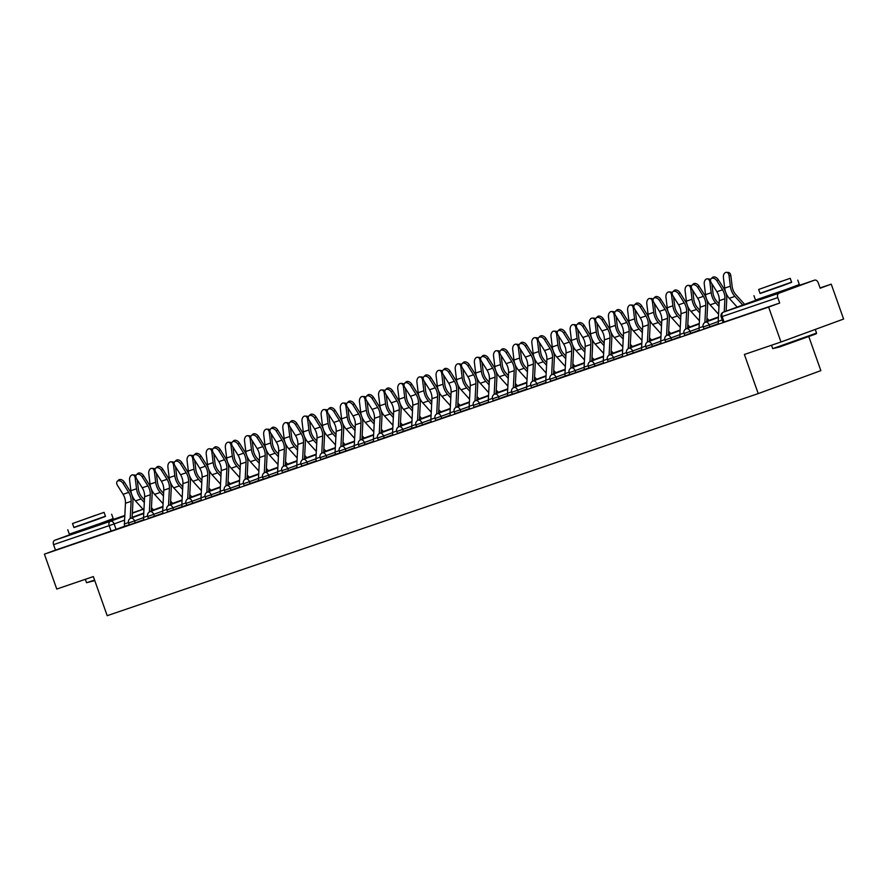 <?xml version="1.0" encoding="UTF-8"?>
<svg xmlns="http://www.w3.org/2000/svg" width="888" height="888" viewBox="0 0 888 888"><rect width="100%" height="100%" fill="white"/><g stroke="black" fill="none" stroke-linecap="round" stroke-linejoin="round"><path stroke-width="1.33" d="M703.918 328.871L709.878 326.784L709.201 324.864L703.24 326.939L703.918 328.871M684.759 335.409L690.731 333.322L690.043 331.391L684.082 333.477L684.759 335.409M665.611 341.936L671.572 339.86L670.884 337.928L664.923 340.004L665.611 341.936M646.453 348.473L652.414 346.398L651.736 344.466L645.765 346.542L646.453 348.473M627.294 355.011L633.266 352.925L632.578 350.993L626.617 353.08L627.294 355.011M608.147 361.538L614.108 359.462L613.419 357.531L607.459 359.618L608.147 361.538M588.988 368.076L594.949 366L594.272 364.069L588.3 366.145L588.988 368.076M569.83 374.614L575.79 372.527L575.113 370.607L569.153 372.683L569.83 374.614M550.671 381.141L556.643 379.065L555.955 377.134L549.994 379.22L550.671 381.141M531.524 387.679L537.484 385.603L536.807 383.671L530.835 385.747L531.524 387.679M512.365 394.216L518.326 392.13L517.649 390.209L511.688 392.285L512.365 394.216M493.206 400.754L499.178 398.668L498.49 396.736L492.529 398.823L493.206 400.754M474.059 407.281L480.02 405.206L479.331 403.274L473.371 405.35L474.059 407.281M454.9 413.819L460.861 411.743L460.184 409.812L454.212 411.888L454.9 413.819M435.742 420.357L441.713 418.27L441.025 416.35L435.065 418.426L435.742 420.357M416.594 426.884L422.555 424.808L421.867 422.877L415.906 424.964L416.594 426.884M397.436 433.422L403.396 431.346L402.719 429.415L396.747 431.49L397.436 433.422M378.277 439.96L384.238 437.873L383.561 435.953L377.6 438.028L378.277 439.96M359.118 446.498L365.09 444.411L364.402 442.479L358.441 444.566L359.118 446.498M339.971 453.024L345.932 450.949L345.254 449.017L339.283 451.093L339.971 453.024M320.812 459.562L326.773 457.487L326.096 455.555L320.135 457.631L320.812 459.562M301.654 466.1L307.625 464.013L306.937 462.082L300.976 464.169L301.654 466.1M282.506 472.627L288.467 470.551L287.779 468.62L281.818 470.707L282.506 472.627M263.348 479.165L269.308 477.089L268.631 475.158L262.659 477.233L263.348 479.165M244.189 485.703L250.161 483.616L249.473 481.696L243.512 483.771L244.189 485.703M225.041 492.23L231.002 490.154L230.314 488.222L224.353 490.309L225.041 492.23M205.883 498.767L211.844 496.692L211.166 494.76L205.195 496.836L205.883 498.767M186.724 505.305L192.685 503.23L192.008 501.298L186.047 503.374L186.724 505.305M167.577 511.843L173.537 509.756L172.849 507.825L166.889 509.912L167.577 511.843M148.418 518.37L154.379 516.294L153.702 514.363L147.73 516.45L148.418 518.37M129.26 524.908L135.22 522.832L134.543 520.901L128.582 522.976L129.26 524.908M79.62 531.39L103.474 522.943M765.778 297.314L789.632 288.866M780.974 342.002L744.388 354.479L758.23 393.595L107.204 615.684L93.351 576.578L56.754 589.055L44.4 554.156L768.62 307.093L780.974 342.002L843.6 319.047L831.246 284.149L820.068 287.956M808.824 336.641L820.856 370.64L758.23 393.595M831.246 284.149L820.157 288.212L818.225 282.773A3.719 2.664 71.2 0 0 814.529 280.164A3.719 2.664 71.2 0 0 814.485 280.186L779.042 293.173A3.719 2.664 71.2 0 0 777.777 297.602L721.145 316.894L723.076 322.333L724.075 322.011L722.155 316.572A3.719 2.664 71.2 0 1 723.409 312.143L779.042 293.173M768.62 307.093L779.697 303.03L777.777 297.602M124.72 526.196L116.073 529.359L114.141 523.931L53.558 544.655A3.719 2.664 -108.8 0 1 54.823 540.237L79.543 531.168M53.558 544.655L55.489 550.094L44.4 554.156M143.889 519.713L142.968 520.079M142.957 520.035L143.9 519.758A4.651 3.33 -108.8 0 1 143.545 517.404L144.611 496.725A11.533 8.27 71.2 0 0 142.235 487.79L136.597 478.81A4.285 2.831 -133.5 0 1 136.475 474.736L137.795 473.493A4.285 2.831 46.5 0 1 143.556 475.635L149.195 484.615A13.953 10.001 -108.8 0 1 152.081 495.415L151.26 511.233M168.531 505.45L169.419 488.256A11.533 8.27 71.2 0 0 167.044 479.32L161.405 470.34A4.285 2.831 -133.5 0 0 155.633 468.209A4.285 2.831 -133.5 0 0 155.755 472.272L161.394 481.252A11.533 8.27 71.2 0 1 163.769 490.187L162.704 510.866A4.651 3.33 -108.8 0 0 163.059 513.22L162.127 513.542M162.116 513.497L163.059 513.22M181.263 506.97L186.68 505.172L181.263 506.97M201.354 500.111L200.444 500.477M200.422 500.432L201.376 500.155A4.651 3.33 -108.8 0 1 201.01 497.802L202.076 477.122A11.533 8.27 71.2 0 0 199.7 468.187L194.061 459.207A4.285 2.831 -133.5 0 1 193.939 455.133L195.26 453.89A4.285 2.831 46.5 0 1 201.032 456.032L206.66 465.012A13.953 10.001 -108.8 0 1 209.546 475.813L208.724 491.63M220.513 493.573L219.591 493.939M219.58 493.895L220.524 493.617A4.651 3.33 -108.8 0 1 220.169 491.264L221.234 470.585A11.533 8.27 71.2 0 0 218.859 461.649L213.22 452.669A4.285 2.831 -133.5 0 1 213.098 448.595L214.408 447.352A4.285 2.831 46.5 0 1 220.18 449.495L225.818 458.474A13.953 10.001 -108.8 0 1 228.693 469.286L227.883 485.092M239.671 487.046L238.75 487.401M238.739 487.357L239.682 487.079A4.651 3.33 -108.8 0 1 239.327 484.726L240.393 464.047A11.533 8.27 71.2 0 0 238.006 455.111L232.379 446.131A4.285 2.831 -133.5 0 1 232.256 442.069L233.566 440.814A4.285 2.831 46.5 0 1 239.338 442.957L244.977 451.937A13.953 10.001 -108.8 0 1 247.852 462.748L247.042 478.554M258.819 480.508L263.303 479.032L258.841 480.552A4.651 3.33 -108.8 0 1 258.486 478.199L259.551 457.509A11.533 8.27 71.2 0 0 257.165 448.573L251.526 439.593A4.285 2.831 -133.5 0 1 251.404 435.531L252.725 434.288A4.285 2.831 46.5 0 1 258.497 436.419L264.125 445.399A13.953 10.001 -108.8 0 1 267.011 456.21L266.189 472.028M277.977 473.97L277.056 474.336M277.045 474.292L277.988 474.014A4.651 3.33 -108.8 0 1 277.633 471.661L278.699 450.982A11.533 8.27 71.2 0 0 276.323 442.046L270.685 433.067A4.285 2.831 -133.5 0 1 270.562 428.993L271.883 427.75A4.285 2.831 46.5 0 1 277.644 429.892L283.283 438.872A13.953 10.001 -108.8 0 1 286.169 449.683L285.348 465.49M297.136 467.443L296.215 467.798M296.204 467.754L297.147 467.477A4.651 3.33 -108.8 0 1 296.792 465.123L297.857 444.444A11.533 8.27 71.2 0 0 295.482 435.509L289.843 426.529A4.285 2.831 -133.5 0 1 289.721 422.466L291.031 421.212A4.285 2.831 46.5 0 1 296.803 423.354L302.442 432.334A13.953 10.001 -108.8 0 1 305.317 443.145L304.506 458.952M321.778 453.169L322.666 435.986A11.533 8.27 71.2 0 0 320.279 427.05L314.641 418.07A4.285 2.831 -133.5 0 0 308.88 415.928A4.285 2.831 -133.5 0 0 308.991 419.991L314.63 428.971A11.533 8.27 71.2 0 1 317.016 437.906L315.95 458.596A4.651 3.33 -108.8 0 0 316.306 460.939L315.373 461.261M315.351 461.227L316.306 460.939M335.442 454.367L339.915 452.891L335.453 454.412A4.651 3.33 -108.8 0 1 335.098 452.059L336.164 431.379A11.533 8.27 71.2 0 0 333.788 422.444L328.149 413.464A4.285 2.831 -133.5 0 1 328.027 409.39L329.348 408.147A4.285 2.831 46.5 0 1 335.109 410.289L340.748 419.269A13.953 10.001 -108.8 0 1 343.634 430.07L342.812 445.887M354.601 447.83L353.679 448.196M353.668 448.151L354.612 447.874A4.651 3.33 -108.8 0 1 354.257 445.521L355.322 424.841A11.533 8.27 71.2 0 0 352.947 415.906L347.308 406.926A4.285 2.831 -133.5 0 1 347.186 402.852L348.496 401.609A4.285 2.831 46.5 0 1 354.268 403.751L359.906 412.731A13.953 10.001 -108.8 0 1 362.781 423.543L361.971 439.349M373.759 441.303L372.838 441.658M372.816 441.614L373.77 441.336A4.651 3.33 -108.8 0 1 373.415 438.983L374.481 418.304A11.533 8.27 71.2 0 0 372.094 409.368L366.466 400.388A4.285 2.831 -133.5 0 1 366.344 396.326L367.654 395.071A4.285 2.831 46.5 0 1 373.426 397.214L379.065 406.193A13.953 10.001 -108.8 0 1 381.94 417.005L381.13 432.811M392.907 434.765L391.997 435.131M391.974 435.087L392.929 434.809A4.651 3.33 -108.8 0 1 392.563 432.456L393.628 411.766A11.533 8.27 71.2 0 0 391.253 402.83L385.614 393.85A4.285 2.831 -133.5 0 1 385.492 389.788L386.813 388.544A4.285 2.831 46.5 0 1 392.585 390.687L398.213 399.656A13.953 10.001 -108.8 0 1 401.099 410.467L400.277 426.284M412.065 428.227L416.539 426.751L412.076 428.271A4.651 3.33 -108.8 0 1 411.721 425.918L412.787 405.239A11.533 8.27 71.2 0 0 410.411 396.303L404.773 387.323A4.285 2.831 -133.5 0 1 404.651 383.25L405.96 382.007A4.285 2.831 46.5 0 1 411.732 384.149L417.371 393.129A13.953 10.001 -108.8 0 1 420.246 403.94L419.436 419.747M431.224 421.7L430.303 422.055M430.291 422.011L431.235 421.733A4.651 3.33 -108.8 0 1 430.88 419.38L431.945 398.701A11.533 8.27 71.2 0 0 429.559 389.765L423.931 380.786A4.285 2.831 -133.5 0 1 423.809 376.723L425.119 375.469A4.285 2.831 46.5 0 1 430.891 377.611L436.53 386.591A13.953 10.001 -108.8 0 1 439.405 397.402L438.594 413.209M450.371 415.162L449.461 415.517M449.439 415.484L450.394 415.207A4.651 3.33 -108.8 0 1 450.038 412.853L451.104 392.163A11.533 8.27 71.2 0 0 448.718 383.228L443.079 374.248A4.285 2.831 -133.5 0 1 442.957 370.185L444.278 368.942A4.285 2.831 46.5 0 1 450.05 371.073L455.677 380.053A13.953 10.001 -108.8 0 1 458.563 390.864L457.742 406.682M475.013 400.888L475.901 383.705A11.533 8.27 71.2 0 0 473.526 374.769L467.887 365.789A4.285 2.831 -133.5 0 0 462.115 363.647A4.285 2.831 -133.5 0 0 462.237 367.721L467.876 376.701A11.533 8.27 71.2 0 1 470.252 385.636L469.186 406.316A4.651 3.33 -108.8 0 0 469.541 408.669L468.609 408.991M468.598 408.946L469.541 408.669M488.689 402.098L487.767 402.453M487.756 402.408L488.7 402.131A4.651 3.33 -108.8 0 1 488.345 399.778L489.41 379.098A11.533 8.27 71.2 0 0 487.035 370.163L481.396 361.183A4.285 2.831 -133.5 0 1 481.274 357.12L482.584 355.866A4.285 2.831 46.5 0 1 488.356 358.008L493.994 366.988A13.953 10.001 -108.8 0 1 496.869 377.8L496.059 393.606M507.847 395.56L506.926 395.915M506.904 395.882L512.321 394.083M526.995 389.022L526.073 389.388M526.062 389.344L527.006 389.066A4.651 3.33 -108.8 0 1 526.651 386.713L527.716 366.034A11.533 8.27 71.2 0 0 525.341 357.098L519.702 348.118A4.285 2.831 -133.5 0 1 519.58 344.045L520.901 342.801A4.285 2.831 46.5 0 1 526.662 344.944L532.301 353.924A13.953 10.001 -108.8 0 1 535.187 364.724L534.365 380.541M551.637 374.758L552.525 357.564A11.533 8.27 71.2 0 0 550.138 348.629L544.511 339.649A4.285 2.831 -133.5 0 0 538.739 337.507A4.285 2.831 -133.5 0 0 538.861 341.58L544.499 350.56A11.533 8.27 71.2 0 1 546.875 359.496L545.809 380.175A4.651 3.33 -108.8 0 0 546.164 382.528L545.232 382.85M545.221 382.806L546.164 382.528M565.312 375.957L569.785 374.47L565.323 375.99A4.651 3.33 -108.8 0 1 564.968 373.637L566.033 352.958A11.533 8.27 71.2 0 0 563.647 344.022L558.019 335.042A4.285 2.831 -133.5 0 1 557.897 330.98L559.207 329.726A4.285 2.831 46.5 0 1 564.979 331.868L570.618 340.848A13.953 10.001 -108.8 0 1 573.493 351.659L572.682 367.466M584.459 369.419L583.549 369.785M583.527 369.741L588.944 367.943M603.618 362.881L602.697 363.248M602.686 363.203L603.629 362.926A4.651 3.33 -108.8 0 1 603.274 360.572L604.34 339.893A11.533 8.27 71.2 0 0 601.964 330.958L596.325 321.978A4.285 2.831 -133.5 0 1 596.203 317.904L597.513 316.661A4.285 2.831 46.5 0 1 603.285 318.803L608.924 327.783A13.953 10.001 -108.8 0 1 611.799 338.583L610.988 354.401M628.26 348.618L629.148 331.424A11.533 8.27 71.2 0 0 626.762 322.488L621.134 313.508A4.285 2.831 -133.5 0 0 615.362 311.377A4.285 2.831 -133.5 0 0 615.484 315.44L621.112 324.42A11.533 8.27 71.2 0 1 623.498 333.355L622.433 354.035A4.651 3.33 -108.8 0 0 622.788 356.388L621.855 356.71M621.844 356.665L622.788 356.388M641.924 349.817L641.014 350.172M640.992 350.138L641.946 349.85A4.651 3.33 -108.8 0 1 641.591 347.508L642.657 326.817A11.533 8.27 71.2 0 0 640.27 317.882L634.631 308.902A4.285 2.831 -133.5 0 1 634.509 304.839L635.83 303.585A4.285 2.831 46.5 0 1 641.602 305.727L647.23 314.707A13.953 10.001 -108.8 0 1 650.116 325.519L649.295 341.325M661.083 343.279L660.161 343.645M660.15 343.601L661.094 343.323A4.651 3.33 -108.8 0 1 660.739 340.97L661.804 320.291A11.533 8.27 71.2 0 0 659.429 311.355L653.79 302.375A4.285 2.831 -133.5 0 1 653.668 298.301L654.989 297.058A4.285 2.831 46.5 0 1 660.75 299.201L666.389 308.18A13.953 10.001 -108.8 0 1 669.275 318.981L668.453 334.798M680.241 336.741L679.32 337.107M679.309 337.063L680.252 336.785A4.651 3.33 -108.8 0 1 679.897 334.432L680.963 313.753A11.533 8.27 71.2 0 0 678.587 304.817L672.949 295.837A4.285 2.831 -133.5 0 1 672.827 291.764L674.136 290.52A4.285 2.831 46.5 0 1 679.908 292.663L685.547 301.643A13.953 10.001 -108.8 0 1 688.422 312.454L687.612 328.26M699.411 330.258L698.479 330.569M698.456 330.525L699.411 330.247A4.651 3.33 -108.8 0 1 699.056 327.894L700.121 307.215A11.533 8.27 71.2 0 0 697.735 298.279L692.096 289.299A4.285 2.831 -133.5 0 1 691.974 285.237L693.295 283.982A4.285 2.831 46.5 0 1 699.067 286.125L704.706 295.105A13.953 10.001 -108.8 0 1 707.581 305.916L706.77 321.722M718.547 323.676L717.626 324.042M717.615 323.998L718.559 323.72A4.651 3.33 -108.8 0 1 718.203 321.367L719.269 300.677A11.533 8.27 71.2 0 0 716.894 291.741L711.255 282.761A4.285 2.831 -133.5 0 1 711.133 278.699L712.454 277.456A4.285 2.831 46.5 0 1 718.214 279.587L723.853 288.567A13.953 10.001 -108.8 0 1 726.739 299.378L726.129 311.155M718.525 323.621L709.878 326.784M699.378 330.158L690.731 333.322M680.219 336.685L671.572 339.86M661.061 343.223L652.414 346.398M641.913 349.761L633.266 352.925M622.754 356.288L614.108 359.462M603.596 362.826L594.949 366M584.448 369.364L575.79 372.527M565.29 375.901L556.643 379.065M546.131 382.428L537.484 385.603M526.973 388.966L518.326 392.13M507.825 395.504L499.178 398.668M488.666 402.031L480.02 405.206M469.508 408.569L460.861 411.743M450.36 415.107L441.713 418.27M431.202 421.634L422.555 424.808M412.043 428.171L403.396 431.346M392.896 434.709L384.238 437.873M373.737 441.247L365.09 444.411M354.578 447.774L345.932 450.949M335.42 454.312L326.773 457.487M316.272 460.85L307.625 464.013M297.114 467.377L288.467 470.551M277.955 473.915L269.308 477.089M258.808 480.452L250.161 483.616M239.649 486.99L231.002 490.154M220.49 493.517L211.844 496.692M201.343 500.055L192.685 503.23M182.184 506.593L173.537 509.756M163.026 513.12L154.379 516.294M143.867 519.658L135.22 522.832M124.742 526.251L129.215 524.775L124.753 526.295A4.651 3.33 -108.8 0 1 124.398 523.942L125.463 503.252A11.533 8.27 71.2 0 0 123.077 494.316L117.438 485.336A4.285 2.831 -133.5 0 1 117.327 481.274L118.637 480.031A4.285 2.831 46.5 0 1 124.409 482.162L130.048 491.142A13.953 10.001 -108.8 0 1 132.923 501.953L132.112 517.771M779.697 303.03L724.075 322.011M55.489 550.094L116.073 529.359M130.225 518.514L131.113 501.332A11.533 8.27 71.2 0 0 128.727 492.396L123.088 483.416A4.285 2.831 -133.5 0 0 117.327 481.274M136.297 478.255L135.242 478.199A4.285 2.864 -86.6 0 0 132.678 474.891L134.465 474.991A4.285 2.864 93.4 0 1 135.92 475.713M132.678 474.891A4.285 2.864 -86.6 0 0 129.593 480.119L130.88 490.698A13.953 10.001 71.2 0 0 135.442 500.888L143.923 510.267M153.502 509.923L151.448 507.647M144.455 499.911L142.091 497.302A11.533 8.27 -108.8 0 1 138.328 488.877L137.218 479.786M135.242 478.199L136.53 488.766A13.953 10.001 71.2 0 0 141.081 498.967L144.311 502.53M149.373 511.976L150.261 494.794A11.533 8.27 71.2 0 0 147.885 485.858L142.247 476.878A4.285 2.831 -133.5 0 0 136.475 474.736M155.633 468.209L156.943 466.955A4.285 2.831 46.5 0 1 162.715 469.097L168.354 478.077A13.953 10.001 -108.8 0 1 171.229 488.888L170.418 504.695M155.456 471.728L154.401 471.661A4.285 2.864 -86.6 0 0 151.826 468.353L153.624 468.464A4.285 2.864 93.4 0 1 155.078 469.175M151.826 468.353A4.285 2.864 -86.6 0 0 148.751 473.593L150.039 484.16A13.953 10.001 71.2 0 0 154.59 494.361L163.07 503.729M172.661 503.385L170.607 501.11M163.603 493.373L161.25 490.764A11.533 8.27 -108.8 0 1 157.476 482.339L156.377 473.26M154.401 471.661L155.689 482.24A13.953 10.001 71.2 0 0 160.24 492.429L163.47 495.992M174.603 465.19L173.549 465.123A4.285 2.864 -86.6 0 0 170.984 461.816L172.783 461.927A4.285 2.864 93.4 0 1 174.226 462.637M170.984 461.816A4.285 2.864 -86.6 0 0 167.899 467.055L169.186 477.622A13.953 10.001 71.2 0 0 173.748 487.823L182.229 497.191M191.819 496.858L189.755 494.572M182.762 486.846L180.397 484.238A11.533 8.27 -108.8 0 1 176.634 475.813L175.524 466.722M173.549 465.123L174.836 475.702A13.953 10.001 71.2 0 0 179.398 485.891L182.628 489.466M94.772 580.597L86.547 582.717L94.594 580.075M73.871 527.405L105.439 516.217M67.788 529.748L69.342 534.132L99.6 523.676L113.187 518.603L111.644 514.219M104.074 512.354L105.494 516.394L95.715 520.046L73.926 527.572L72.505 523.543L104.074 512.354L72.505 523.543M95.549 515.284L78.111 521.556L95.549 515.284M816.205 333.821L779.531 346.997L772.704 348.64L816.549 333.111L816.205 333.821M760.017 293.329L791.585 282.151M753.945 295.671L755.488 300.055L785.747 289.599L799.344 284.526L797.79 280.142M790.22 278.288L791.652 282.317L781.862 285.969L760.084 293.495L758.652 289.466L790.22 278.288L758.652 289.466M781.706 281.207L764.268 287.479L781.706 281.207M771.494 345.232L772.704 348.64M180.553 463.814A4.285 2.831 -133.5 0 0 174.792 461.671A4.285 2.831 -133.5 0 0 174.914 465.734L180.542 474.714L186.191 472.793L180.553 463.814L181.874 462.559L187.512 471.539A13.953 10.001 -108.8 0 1 190.387 482.351L189.577 498.157M174.792 461.671L176.102 460.417A4.285 2.831 46.5 0 1 181.874 462.559M182.218 506.693L182.218 506.682A4.651 3.33 -108.8 0 1 181.862 504.34L182.928 483.649A11.533 8.27 71.2 0 0 180.542 474.714M187.69 498.912L188.578 481.729A11.533 8.27 71.2 0 0 186.191 472.793M206.849 492.374L207.725 475.191A11.533 8.27 71.2 0 0 205.35 466.256L199.711 457.276A4.285 2.831 -133.5 0 0 193.939 455.133M225.996 485.847L226.884 468.653A11.533 8.27 71.2 0 0 224.509 459.718L218.87 450.738A4.285 2.831 -133.5 0 0 213.098 448.595M193.762 458.652L192.707 458.596A4.285 2.864 -86.6 0 0 190.143 455.289L191.93 455.389A4.285 2.864 93.4 0 1 193.384 456.11M190.143 455.289A4.285 2.864 -86.6 0 0 187.057 460.517L188.345 471.095A13.953 10.001 71.2 0 0 192.907 481.285L201.387 490.653M210.978 490.32L208.913 488.045M201.92 480.308L199.556 477.7A11.533 8.27 -108.8 0 1 195.793 469.275L194.683 460.184M192.707 458.596L193.995 469.164A13.953 10.001 71.2 0 0 198.557 479.354L201.787 482.928M212.92 452.125L211.866 452.059A4.285 2.864 -86.6 0 0 209.291 448.751L211.089 448.862A4.285 2.864 93.4 0 1 212.543 449.572M209.291 448.751A4.285 2.864 -86.6 0 0 206.216 453.979L207.503 464.557A13.953 10.001 71.2 0 0 212.054 474.747L220.535 484.127M230.125 483.782L228.072 481.507M221.068 473.77L218.714 471.162A11.533 8.27 -108.8 0 1 214.94 462.737L213.842 453.646M211.866 452.059L213.153 462.626A13.953 10.001 71.2 0 0 217.704 472.827L220.934 476.39M232.068 445.587L231.013 445.521A4.285 2.864 -86.6 0 0 228.449 442.213L230.247 442.324A4.285 2.864 93.4 0 1 231.69 443.034M228.449 442.213A4.285 2.864 -86.6 0 0 225.363 447.452L226.651 458.019A13.953 10.001 71.2 0 0 231.213 468.22L239.693 477.589M249.284 477.245L247.219 474.969M240.226 467.243L237.862 464.635A11.533 8.27 -108.8 0 1 234.099 456.199L232.989 447.119M231.013 445.521L232.301 456.099A13.953 10.001 71.2 0 0 236.863 466.289L240.093 469.863M245.155 479.309L246.043 462.126A11.533 8.27 71.2 0 0 243.656 453.191L238.028 444.211A4.285 2.831 -133.5 0 0 232.256 442.069M251.226 439.049L250.172 438.983A4.285 2.864 -86.6 0 0 247.608 435.675L249.395 435.786A4.285 2.864 93.4 0 1 250.849 436.496M247.608 435.675A4.285 2.864 -86.6 0 0 244.522 440.914L245.81 451.493A13.953 10.001 71.2 0 0 250.372 461.682L258.852 471.051M268.442 470.718L266.378 468.442M259.385 460.706L257.021 458.097A11.533 8.27 -108.8 0 1 253.258 449.672L252.148 440.581M250.172 438.983L251.459 449.561A13.953 10.001 71.2 0 0 256.022 459.751L259.252 463.325M264.313 472.771L265.19 455.588A11.533 8.27 71.2 0 0 262.815 446.653L257.176 437.673A4.285 2.831 -133.5 0 0 251.404 435.531M270.385 432.512L269.33 432.456A4.285 2.864 -86.6 0 0 266.755 429.148L268.553 429.248A4.285 2.864 93.4 0 1 270.008 429.97M266.755 429.148A4.285 2.864 -86.6 0 0 263.681 434.376L264.968 444.955A13.953 10.001 71.2 0 0 269.53 455.144L278 464.524M287.59 464.18L285.536 461.904M278.532 454.168L276.179 451.559A11.533 8.27 -108.8 0 1 272.405 443.134L271.306 434.043M269.33 432.456L270.618 443.023A13.953 10.001 71.2 0 0 275.169 453.224L278.399 456.787M283.461 466.233L284.349 449.051A11.533 8.27 71.2 0 0 281.973 440.115L276.334 431.135A4.285 2.831 -133.5 0 0 270.562 428.993M289.532 425.985L288.478 425.918A4.285 2.864 -86.6 0 0 285.914 422.61L287.712 422.721A4.285 2.864 93.4 0 1 289.155 423.432M285.914 422.61A4.285 2.864 -86.6 0 0 282.839 427.85L284.127 438.417A13.953 10.001 71.2 0 0 288.678 448.618L297.158 457.986M306.749 457.642L304.684 455.366M297.691 447.63L295.338 445.032A11.533 8.27 -108.8 0 1 291.564 436.596L290.454 427.517M288.478 425.918L289.766 436.496A13.953 10.001 71.2 0 0 294.328 446.686L297.558 450.26M302.619 459.707L303.507 442.513A11.533 8.27 71.2 0 0 301.121 433.577L295.493 424.597A4.285 2.831 -133.5 0 0 289.721 422.466M308.691 419.447L307.637 419.38A4.285 2.864 -86.6 0 0 305.072 416.072L306.871 416.183A4.285 2.864 93.4 0 1 308.314 416.894M305.072 416.072A4.285 2.864 -86.6 0 0 301.987 421.312L303.274 431.879A13.953 10.001 71.2 0 0 307.836 442.08L316.317 451.448M325.907 451.115L323.843 448.84M316.85 441.103L314.485 438.494A11.533 8.27 -108.8 0 1 310.722 430.07L309.612 420.979M307.637 419.38L308.924 429.959A13.953 10.001 71.2 0 0 313.486 440.148L316.716 443.723M308.88 415.928L310.19 414.674A4.285 2.831 46.5 0 1 315.962 416.816L321.6 425.796A13.953 10.001 -108.8 0 1 324.475 436.607L323.665 452.414M327.85 412.909L326.795 412.853A4.285 2.864 -86.6 0 0 324.231 409.546L326.018 409.646A4.285 2.864 93.4 0 1 327.472 410.367M324.231 409.546A4.285 2.864 -86.6 0 0 321.145 414.774L322.433 425.352A13.953 10.001 71.2 0 0 326.995 435.542L335.475 444.921M345.055 444.577L343.001 442.302M336.008 434.565L333.644 431.957A11.533 8.27 -108.8 0 1 329.881 423.532L328.771 414.441M326.795 412.853L328.083 423.421A13.953 10.001 71.2 0 0 332.634 433.622L335.864 437.185M340.925 446.631L341.813 429.448A11.533 8.27 71.2 0 0 339.438 420.512L333.799 411.533A4.285 2.831 -133.5 0 0 328.027 409.39M347.008 406.382L345.954 406.316A4.285 2.864 -86.6 0 0 343.379 403.008L345.177 403.119A4.285 2.864 93.4 0 1 346.631 403.829M343.379 403.008A4.285 2.864 -86.6 0 0 340.304 408.247L341.591 418.814A13.953 10.001 71.2 0 0 346.142 429.004L354.623 438.383M364.213 438.039L362.16 435.764M355.156 428.027L352.802 425.419A11.533 8.27 -108.8 0 1 349.028 416.994L347.918 407.914M345.954 406.316L347.241 416.883A13.953 10.001 71.2 0 0 351.792 427.084L355.022 430.647M360.084 440.104L360.972 422.91A11.533 8.27 71.2 0 0 358.586 413.975L352.958 404.995A4.285 2.831 -133.5 0 0 347.186 402.852M366.156 399.844L365.101 399.778A4.285 2.864 -86.6 0 0 362.537 396.47L364.335 396.581A4.285 2.864 93.4 0 1 365.778 397.291M362.537 396.47A4.285 2.864 -86.6 0 0 359.451 401.709L360.739 412.276A13.953 10.001 71.2 0 0 365.301 422.477L373.781 431.846M383.372 431.501L381.307 429.226M374.314 421.5L371.95 418.892A11.533 8.27 -108.8 0 1 368.187 410.456L367.077 401.376M365.101 399.778L366.389 410.356A13.953 10.001 71.2 0 0 370.951 420.546L374.181 424.12M379.243 433.566L380.131 416.383A11.533 8.27 71.2 0 0 377.744 407.448L372.105 398.468A4.285 2.831 -133.5 0 0 366.344 396.326M385.314 393.306L384.26 393.251A4.285 2.864 -86.6 0 0 381.696 389.932L383.483 390.043A4.285 2.864 93.4 0 1 384.937 390.753M381.696 389.932A4.285 2.864 -86.6 0 0 378.61 395.171L379.898 405.749A13.953 10.001 71.2 0 0 384.46 415.939L392.94 425.308M402.53 424.975L400.466 422.699M393.473 414.962L391.109 412.354A11.533 8.27 -108.8 0 1 387.346 403.929L386.236 394.838M384.26 393.251L385.547 403.818A13.953 10.001 71.2 0 0 390.11 414.008L393.329 417.582M398.401 427.028L399.278 409.845A11.533 8.27 71.2 0 0 396.903 400.91L391.264 391.93A4.285 2.831 -133.5 0 0 385.492 389.788M404.473 386.78L403.418 386.713A4.285 2.864 -86.6 0 0 400.843 383.405L402.641 383.505A4.285 2.864 93.4 0 1 404.096 384.226M400.843 383.405A4.285 2.864 -86.6 0 0 397.769 388.633L399.056 399.212A13.953 10.001 71.2 0 0 403.607 409.401L412.088 418.781M421.678 418.437L419.624 416.161M412.62 408.425L410.267 405.816A11.533 8.27 -108.8 0 1 406.493 397.391L405.394 388.3M403.418 386.713L404.706 397.28A13.953 10.001 71.2 0 0 409.257 407.481L412.487 411.044M417.549 420.49L418.437 403.307A11.533 8.27 71.2 0 0 416.061 394.372L410.423 385.392A4.285 2.831 -133.5 0 0 404.651 383.25M423.62 380.242L422.566 380.175A4.285 2.864 -86.6 0 0 420.002 376.867L421.8 376.978A4.285 2.864 93.4 0 1 423.243 377.689M420.002 376.867A4.285 2.864 -86.6 0 0 416.916 382.106L418.204 392.674A13.953 10.001 71.2 0 0 422.766 402.875L431.246 412.243M440.837 411.899L438.772 409.623M431.779 401.898L429.415 399.289A11.533 8.27 -108.8 0 1 425.652 390.853L424.542 381.773M422.566 380.175L423.854 390.753A13.953 10.001 71.2 0 0 428.416 400.943L431.646 404.517M436.707 413.963L437.595 396.77A11.533 8.27 71.2 0 0 435.209 387.834L429.581 378.854A4.285 2.831 -133.5 0 0 423.809 376.723M442.779 373.704L441.725 373.637A4.285 2.864 -86.6 0 0 439.16 370.329L440.948 370.44A4.285 2.864 93.4 0 1 442.402 371.151M439.16 370.329A4.285 2.864 -86.6 0 0 436.075 375.569L437.362 386.136A13.953 10.001 71.2 0 0 441.924 396.337L450.405 405.705M459.995 405.372L457.931 403.096M450.938 395.36L448.573 392.751A11.533 8.27 -108.8 0 1 444.81 384.326L443.7 375.236M441.725 373.637L443.012 384.215A13.953 10.001 71.2 0 0 447.574 394.405L450.804 397.979M455.866 407.426L456.743 390.243A11.533 8.27 71.2 0 0 454.367 381.307L448.729 372.327A4.285 2.831 -133.5 0 0 442.957 370.185M461.938 367.166L460.883 367.11A4.285 2.864 -86.6 0 0 458.308 363.803L460.106 363.902A4.285 2.864 93.4 0 1 461.56 364.624M458.308 363.803A4.285 2.864 -86.6 0 0 455.233 369.031L456.521 379.609A13.953 10.001 71.2 0 0 461.083 389.799L469.552 399.178M479.143 398.834L477.089 396.559M470.085 388.822L467.732 386.213A11.533 8.27 -108.8 0 1 463.958 377.789L462.859 368.698M460.883 367.11L462.171 377.678A13.953 10.001 71.2 0 0 466.722 387.878L469.952 391.442M462.115 363.647L463.436 362.404A4.285 2.831 46.5 0 1 469.197 364.546L474.836 373.526A13.953 10.001 -108.8 0 1 477.722 384.326L476.9 400.144M481.085 360.639L480.031 360.572A4.285 2.864 -86.6 0 0 477.466 357.265L479.265 357.376A4.285 2.864 93.4 0 1 480.708 358.086M477.466 357.265A4.285 2.864 -86.6 0 0 474.392 362.504L475.679 373.071A13.953 10.001 71.2 0 0 480.23 383.261L488.711 392.64M498.301 392.296L496.237 390.021M489.244 382.284L486.89 379.676A11.533 8.27 -108.8 0 1 483.116 371.251L482.006 362.171M480.031 360.572L481.318 371.14A13.953 10.001 71.2 0 0 485.88 381.341L489.11 384.904M494.172 394.361L495.06 377.167A11.533 8.27 71.2 0 0 492.674 368.231L487.046 359.252A4.285 2.831 -133.5 0 0 481.274 357.12M500.244 354.101L499.189 354.035A4.285 2.864 -86.6 0 0 496.625 350.727L498.423 350.838A4.285 2.864 93.4 0 1 499.866 351.548M496.625 350.727A4.285 2.864 -86.6 0 0 493.539 355.966L494.827 366.533A13.953 10.001 71.2 0 0 499.389 376.734L507.869 386.102M517.46 385.769L515.395 383.483M508.402 375.757L506.038 373.149A11.533 8.27 -108.8 0 1 502.275 364.724L501.165 355.633M499.189 354.035L500.477 364.613A13.953 10.001 71.2 0 0 505.039 374.803L508.269 378.377M506.193 352.725A4.285 2.831 -133.5 0 0 500.421 350.582A4.285 2.831 -133.5 0 0 500.543 354.645L506.182 363.625L511.832 361.705L506.193 352.725L507.514 351.47L513.153 360.45A13.953 10.001 -108.8 0 1 516.028 371.262L515.218 387.068M500.421 350.582L501.742 349.328A4.285 2.831 46.5 0 1 507.514 351.47M512.321 394.072L507.858 395.593A4.651 3.33 -108.8 0 1 507.503 393.251L508.569 372.56A11.533 8.27 71.2 0 0 506.182 363.625M513.331 387.823L514.219 370.64A11.533 8.27 71.2 0 0 511.832 361.705M519.402 347.563L518.348 347.508A4.285 2.864 -86.6 0 0 515.784 344.189L517.571 344.3A4.285 2.864 93.4 0 1 519.025 345.021M515.784 344.189A4.285 2.864 -86.6 0 0 512.698 349.428L513.986 360.006A13.953 10.001 71.2 0 0 518.548 370.196L527.028 379.565M536.607 379.231L534.554 376.956M527.561 369.219L525.197 366.611A11.533 8.27 -108.8 0 1 521.434 358.186L520.324 349.095M518.348 347.508L519.635 358.075A13.953 10.001 71.2 0 0 524.186 368.265L527.417 371.839M532.478 381.285L533.366 364.102A11.533 8.27 71.2 0 0 530.991 355.167L525.352 346.187A4.285 2.831 -133.5 0 0 519.58 344.045M538.561 341.036L537.495 340.97A4.285 2.864 -86.6 0 0 534.931 337.662L536.729 337.773A4.285 2.864 93.4 0 1 538.184 338.483M534.931 337.662A4.285 2.864 -86.6 0 0 531.856 342.89L533.144 353.468A13.953 10.001 71.2 0 0 537.695 363.658L546.176 373.038M555.766 372.694L553.712 370.418M546.708 362.681L544.355 360.073A11.533 8.27 -108.8 0 1 540.581 351.648L539.471 342.557M537.495 340.97L538.794 351.537A13.953 10.001 71.2 0 0 543.345 361.738L546.575 365.301M538.739 337.507L540.048 336.263A4.285 2.831 46.5 0 1 545.82 338.406L551.459 347.386A13.953 10.001 -108.8 0 1 554.334 358.197L553.524 374.003M557.708 334.499L556.654 334.432A4.285 2.864 -86.6 0 0 554.09 331.124L555.888 331.235A4.285 2.864 93.4 0 1 557.331 331.946M554.09 331.124A4.285 2.864 -86.6 0 0 551.004 336.363L552.292 346.931A13.953 10.001 71.2 0 0 556.854 357.131L565.334 366.5M574.925 366.156L572.86 363.88M565.867 356.155L563.503 353.546A11.533 8.27 -108.8 0 1 559.74 345.11L558.63 336.03M556.654 334.432L557.942 345.01A13.953 10.001 71.2 0 0 562.504 355.2L565.734 358.774M570.795 368.22L571.683 351.038A11.533 8.27 71.2 0 0 569.297 342.091L563.658 333.122A4.285 2.831 -133.5 0 0 557.897 330.98M576.867 327.961L575.812 327.894A4.285 2.864 -86.6 0 0 573.248 324.586L575.035 324.697A4.285 2.864 93.4 0 1 576.49 325.408M573.248 324.586A4.285 2.864 -86.6 0 0 570.163 329.825L571.45 340.404A13.953 10.001 71.2 0 0 576.012 350.594L584.493 359.962M594.072 359.629L592.019 357.353M585.025 349.617L582.661 347.008A11.533 8.27 -108.8 0 1 578.898 338.583L577.788 329.492M575.812 327.894L577.1 338.472A13.953 10.001 71.2 0 0 581.662 348.662L584.881 352.236M582.817 326.584A4.285 2.831 -133.5 0 0 577.045 324.442A4.285 2.831 -133.5 0 0 577.167 328.505L582.806 337.484L588.455 335.564L582.817 326.584L584.138 325.33L589.765 334.31A13.953 10.001 -108.8 0 1 592.651 345.121L591.83 360.939M577.045 324.442L578.365 323.199A4.285 2.831 46.5 0 1 584.138 325.33M588.933 367.932L584.482 369.464A4.651 3.33 -108.8 0 1 584.115 367.11L585.181 346.42A11.533 8.27 71.2 0 0 582.806 337.484M589.954 361.682L590.831 344.5A11.533 8.27 71.2 0 0 588.455 335.564M596.026 321.423L594.971 321.367A4.285 2.864 -86.6 0 0 592.396 318.059L594.194 318.159A4.285 2.864 93.4 0 1 595.648 318.881M592.396 318.059A4.285 2.864 -86.6 0 0 589.321 323.288L590.609 333.866A13.953 10.001 71.2 0 0 595.16 344.056L603.64 353.435M613.231 353.091L611.177 350.816M604.173 343.079L601.82 340.47A11.533 8.27 -108.8 0 1 598.046 332.045L596.947 322.954M594.971 321.367L596.259 331.934A13.953 10.001 71.2 0 0 600.81 342.135L604.04 345.698M609.101 355.144L609.989 337.962A11.533 8.27 71.2 0 0 607.614 329.026L601.975 320.046A4.285 2.831 -133.5 0 0 596.203 317.904M615.173 314.896L614.119 314.829A4.285 2.864 -86.6 0 0 611.555 311.522L613.353 311.633A4.285 2.864 93.4 0 1 614.796 312.343M611.555 311.522A4.285 2.864 -86.6 0 0 608.469 316.761L609.756 327.328A13.953 10.001 71.2 0 0 614.318 337.529L622.799 346.897M632.389 346.553L630.325 344.278M623.332 336.541L620.967 333.932A11.533 8.27 -108.8 0 1 617.204 325.508L616.094 316.428M614.119 314.829L615.406 325.408A13.953 10.001 71.2 0 0 619.968 335.597L623.198 339.161M615.362 311.377L616.672 310.123A4.285 2.831 46.5 0 1 622.444 312.265L628.082 321.245A13.953 10.001 -108.8 0 1 630.957 332.057L630.147 347.863M634.332 308.358L633.277 308.291A4.285 2.864 -86.6 0 0 630.713 304.984L632.5 305.095A4.285 2.864 93.4 0 1 633.954 305.805M630.713 304.984A4.285 2.864 -86.6 0 0 627.627 310.223L628.915 320.79A13.953 10.001 71.2 0 0 633.477 330.991L641.957 340.359M651.548 340.026L649.483 337.74M642.49 330.014L640.126 327.406A11.533 8.27 -108.8 0 1 636.363 318.981L635.253 309.89M633.277 308.291L634.565 318.87A13.953 10.001 71.2 0 0 639.127 329.06L642.357 332.634M647.419 342.08L648.296 324.897A11.533 8.27 71.2 0 0 645.92 315.962L640.281 306.982A4.285 2.831 -133.5 0 0 634.509 304.839M653.49 301.82L652.436 301.765A4.285 2.864 -86.6 0 0 649.861 298.457L651.659 298.557A4.285 2.864 93.4 0 1 653.113 299.278M649.861 298.457A4.285 2.864 -86.6 0 0 646.786 303.685L648.074 314.263A13.953 10.001 71.2 0 0 652.636 324.453L661.105 333.821M670.695 333.488L668.642 331.213M661.638 323.476L659.285 320.868A11.533 8.27 -108.8 0 1 655.51 312.443L654.412 303.352M652.436 301.765L653.723 312.332A13.953 10.001 71.2 0 0 658.274 322.533L661.505 326.096M666.566 335.542L667.454 318.359A11.533 8.27 71.2 0 0 665.079 309.424L659.44 300.444A4.285 2.831 -133.5 0 0 653.668 298.301M672.638 295.293L671.583 295.227A4.285 2.864 -86.6 0 0 669.019 291.919L670.817 292.03A4.285 2.864 93.4 0 1 672.26 292.74M669.019 291.919A4.285 2.864 -86.6 0 0 665.945 297.147L667.232 307.725A13.953 10.001 71.2 0 0 671.783 317.915L680.264 327.295M689.854 326.951L687.789 324.675M680.796 316.938L678.443 314.33A11.533 8.27 -108.8 0 1 674.669 305.905L673.559 296.814M671.583 295.227L672.871 305.794A13.953 10.001 71.2 0 0 677.433 315.995L680.663 319.558M685.725 329.015L686.613 311.821A11.533 8.27 71.2 0 0 684.226 302.886L678.599 293.906A4.285 2.831 -133.5 0 0 672.827 291.764M691.796 288.755L690.742 288.689A4.285 2.864 -86.6 0 0 688.178 285.381L689.976 285.492A4.285 2.864 93.4 0 1 691.419 286.202M688.178 285.381A4.285 2.864 -86.6 0 0 685.092 290.62L686.38 301.187A13.953 10.001 71.2 0 0 690.942 311.388L699.422 320.757M709.013 320.413L706.948 318.137M699.955 310.411L697.591 307.803A11.533 8.27 -108.8 0 1 693.828 299.367L692.718 290.287M690.742 288.689L692.03 299.267A13.953 10.001 71.2 0 0 696.592 309.457L699.822 313.031M704.883 322.477L705.771 305.294A11.533 8.27 71.2 0 0 703.385 296.359L697.746 287.379A4.285 2.831 -133.5 0 0 691.974 285.237M710.955 282.218L709.9 282.151A4.285 2.864 -86.6 0 0 707.336 278.843L709.124 278.954A4.285 2.864 93.4 0 1 710.578 279.665M707.336 278.843A4.285 2.864 -86.6 0 0 704.251 284.082L705.538 294.661A13.953 10.001 71.2 0 0 710.1 304.85L718.57 314.219M719.114 303.874L716.749 301.265A11.533 8.27 -108.8 0 1 712.975 292.84L711.876 283.749M709.9 282.151L711.188 292.729A13.953 10.001 71.2 0 0 715.739 302.919L718.969 306.493M724.242 311.843L724.919 298.757A11.533 8.27 71.2 0 0 722.543 289.821L716.905 280.841A4.285 2.831 -133.5 0 0 711.133 278.699M726.484 272.316L728.282 272.416A4.285 2.864 93.4 0 1 730.846 275.735L729.048 275.624A4.285 2.864 -86.6 0 0 726.484 272.316A4.285 2.864 -86.6 0 0 723.409 277.544L724.697 288.123A13.953 10.001 71.2 0 0 729.248 298.312L737.195 307.093M744.632 304.373L735.908 294.727A11.533 8.27 -108.8 0 1 732.134 286.302L730.846 275.735M729.048 275.624L730.347 286.191A13.953 10.001 71.2 0 0 734.898 296.392L742.745 305.061M758.94 299.134A3.719 2.664 -108.8 0 0 758.896 299.145A3.719 3.719 0 0 0 758.818 299.167A3.719 2.597 -110.1 0 1 758.863 299.156A3.719 2.664 -108.8 0 1 758.896 299.145L723.409 312.143A3.719 2.597 -110.1 0 0 723.376 312.165A3.719 3.719 0 0 0 721.145 316.894M814.485 280.186L789.565 288.678L814.529 280.164M143.778 513.064L132.134 517.338M124.598 520.102L114.141 523.931A3.719 2.597 69.9 0 0 110.445 521.256L124.808 515.995M132.345 513.231L143.057 509.301M143.001 509.246L132.356 512.887L143.001 509.246M124.831 515.451L103.408 522.755L124.831 515.451M54.823 540.237L110.445 521.256A3.719 2.664 71.2 0 0 109.18 525.685L111.111 531.124M718.203 321.556L709.201 324.864A3.719 2.597 -110.1 0 0 705.505 322.189A3.719 2.597 69.9 0 0 705.461 322.2A3.719 3.719 0 0 0 703.24 326.939M699.045 328.094L690.043 331.391A3.719 2.597 -110.1 0 0 686.346 328.726A3.719 2.597 69.9 0 0 686.302 328.738A3.719 3.719 0 0 0 684.082 333.477M679.886 334.632L670.884 337.928A3.719 2.597 -110.1 0 0 667.188 335.253A3.719 2.597 69.9 0 1 667.188 335.253A3.719 3.719 0 0 0 664.923 340.004M660.739 341.17L651.736 344.466A3.719 2.597 -110.1 0 0 648.04 341.791A3.719 2.597 69.9 0 0 647.996 341.802A3.719 3.719 0 0 0 645.765 346.542M641.58 347.696L632.578 350.993A3.719 2.597 -110.1 0 0 628.882 348.329A3.719 2.597 69.9 0 0 628.837 348.34A3.719 3.719 0 0 0 626.617 353.08M622.421 354.234L613.419 357.531A3.719 2.597 -110.1 0 0 609.723 354.867A3.719 2.597 69.9 0 0 609.69 354.878A3.719 3.719 0 0 0 607.459 359.618M603.274 360.772L594.272 364.069A3.719 2.597 -110.1 0 0 590.564 361.394A3.719 2.597 69.9 0 0 590.531 361.416A3.719 3.719 0 0 0 588.3 366.145M584.115 367.299L575.113 370.607A3.719 2.597 -110.1 0 0 571.417 367.932A3.719 2.597 69.9 0 0 571.373 367.943A3.719 3.719 0 0 0 569.153 372.683M564.957 373.837L555.955 377.134A3.719 2.597 -110.1 0 0 552.258 374.47A3.719 2.597 69.9 0 0 552.225 374.481A3.719 3.719 0 0 0 549.994 379.22M545.798 380.375L536.807 383.671A3.719 2.597 -110.1 0 0 533.1 380.996A3.719 2.597 69.9 0 1 533.1 380.996A3.719 3.719 0 0 0 530.835 385.747M526.651 386.902L517.649 390.209A3.719 2.597 -110.1 0 0 513.952 387.534A3.719 2.597 69.9 0 1 513.952 387.534A3.719 3.719 0 0 0 511.688 392.285M507.492 393.44L498.49 396.736A3.719 2.597 -110.1 0 0 494.794 394.072A3.719 2.597 69.9 0 0 494.76 394.083A3.719 3.719 0 0 0 492.529 398.823M488.333 399.977L479.331 403.274A3.719 2.597 -110.1 0 0 475.635 400.61A3.719 2.597 69.9 0 0 475.602 400.621A3.719 3.719 0 0 0 473.371 405.35M469.186 406.515L460.184 409.812A3.719 2.597 -110.1 0 0 456.488 407.137A3.719 2.597 69.9 0 0 456.443 407.148A3.719 3.719 0 0 0 454.212 411.888M450.027 413.042L441.025 416.35A3.719 2.597 -110.1 0 0 437.329 413.675A3.719 2.597 69.9 0 0 437.285 413.686A3.719 3.719 0 0 0 435.065 418.426M430.869 419.58L421.867 422.877A3.719 2.597 -110.1 0 0 418.17 420.213A3.719 2.597 69.9 0 0 418.137 420.224A3.719 3.719 0 0 0 415.906 424.964M411.721 426.118L402.719 429.415A3.719 2.597 -110.1 0 0 399.012 426.74A3.719 2.597 69.9 0 1 399.012 426.74A3.719 3.719 0 0 0 396.747 431.49M392.563 432.645L383.561 435.953A3.719 2.597 -110.1 0 0 379.864 433.277A3.719 2.597 69.9 0 1 379.864 433.277A3.719 3.719 0 0 0 377.6 438.028M373.404 439.183L364.402 442.479A3.719 2.597 -110.1 0 0 360.706 439.815A3.719 2.597 69.9 0 1 360.706 439.815A3.719 3.719 0 0 0 358.441 444.566M354.245 445.721L345.254 449.017A3.719 2.597 -110.1 0 0 341.547 446.353A3.719 2.597 69.9 0 0 341.514 446.364A3.719 3.719 0 0 0 339.283 451.093M335.098 452.258L326.096 455.555A3.719 2.597 -110.1 0 0 322.399 452.88A3.719 2.597 69.9 0 0 322.355 452.891A3.719 3.719 0 0 0 320.135 457.631M315.939 458.785L306.937 462.082A3.719 2.597 -110.1 0 0 303.241 459.418A3.719 2.597 69.9 0 0 303.208 459.429A3.719 3.719 0 0 0 300.976 464.169M296.781 465.323L287.779 468.62A3.719 2.597 -110.1 0 0 284.082 465.956A3.719 2.597 69.9 0 0 284.049 465.967A3.719 3.719 0 0 0 281.818 470.707M277.633 471.861L268.631 475.158A3.719 2.597 -110.1 0 0 264.935 472.483A3.719 2.597 69.9 0 0 264.89 472.505A3.719 3.719 0 0 0 262.659 477.233M258.475 478.388L249.473 481.696A3.719 2.597 -110.1 0 0 245.776 479.021A3.719 2.597 69.9 0 1 245.776 479.021A3.719 3.719 0 0 0 243.512 483.771M239.316 484.926L230.314 488.222A3.719 2.597 -110.1 0 0 226.618 485.558A3.719 2.597 69.9 0 1 226.618 485.558A3.719 3.719 0 0 0 224.353 490.309M220.169 491.464L211.166 494.76A3.719 2.597 -110.1 0 0 207.459 492.085A3.719 2.597 69.9 0 0 207.426 492.107A3.719 3.719 0 0 0 205.195 496.836M201.01 498.002L192.008 501.298A3.719 2.597 -110.1 0 0 188.312 498.623A3.719 2.597 69.9 0 0 188.267 498.634A3.719 3.719 0 0 0 186.047 503.374M181.851 504.528L172.849 507.825A3.719 2.597 -110.1 0 0 169.153 505.161A3.719 2.597 69.9 0 0 169.12 505.172A3.719 3.719 0 0 0 166.889 509.912M162.693 511.066L153.702 514.363A3.719 2.597 -110.1 0 0 149.994 511.699A3.719 2.597 69.9 0 0 149.961 511.71A3.719 3.719 0 0 0 147.73 516.45M143.545 517.604L134.543 520.901A3.719 2.597 -110.1 0 0 130.847 518.226A3.719 2.597 69.9 0 0 130.802 518.248A3.719 3.719 0 0 0 128.582 522.976M723.376 312.165L758.818 299.167A3.719 2.597 -110.1 0 0 758.785 299.189M124.409 482.162L123.088 483.416M124.398 523.942L128.46 522.555M125.463 503.252L131.113 501.332M123.077 494.316L128.727 492.396M136.53 488.766L130.88 490.698M141.081 498.967L135.442 500.888M143.556 475.635L142.247 476.878M143.545 517.404L147.608 516.017M144.611 496.725L150.261 494.794M142.235 487.79L147.885 485.858M162.715 469.097L161.405 470.34M162.704 510.866L166.766 509.479M163.769 490.187L169.419 488.256M161.394 481.252L167.044 479.32M155.689 482.24L150.039 484.16M160.24 492.429L154.59 494.361M174.836 475.702L169.186 477.622M179.398 485.891L173.748 487.823M181.862 504.34L185.925 502.952M182.928 483.649L188.578 481.729M201.032 456.032L199.711 457.276M201.01 497.802L205.073 496.414M202.076 477.122L207.725 475.191M199.7 468.187L205.35 466.256M220.18 449.495L218.87 450.738M220.169 491.264L224.231 489.876M221.234 470.585L226.884 468.653M218.859 461.649L224.509 459.718M193.995 469.164L188.345 471.095M198.557 479.354L192.907 481.285M213.153 462.626L207.503 464.557M217.704 472.827L212.054 474.747M232.301 456.099L226.651 458.019M236.863 466.289L231.213 468.22M239.338 442.957L238.028 444.211M239.327 484.726L243.39 483.35M240.393 464.047L246.043 462.126M238.006 455.111L243.656 453.191M251.459 449.561L245.81 451.493M256.022 459.751L250.372 461.682M258.497 436.419L257.176 437.673M258.486 478.199L262.537 476.812M259.551 457.509L265.19 455.588M257.165 448.573L262.815 446.653M270.618 443.023L264.968 444.955M275.169 453.224L269.53 455.144M277.644 429.892L276.334 431.135M277.633 471.661L281.696 470.274M278.699 450.982L284.349 449.051M276.323 442.046L281.973 440.115M289.766 436.496L284.127 438.417M294.328 446.686L288.678 448.618M296.803 423.354L295.493 424.597M296.792 465.123L300.854 463.747M297.857 444.444L303.507 442.513M295.482 435.509L301.121 433.577M308.924 429.959L303.274 431.879M313.486 440.148L307.836 442.08M315.962 416.816L314.641 418.07M315.95 458.596L320.002 457.209M317.016 437.906L322.666 435.986M314.63 428.971L320.279 427.05M328.083 423.421L322.433 425.352M332.634 433.622L326.995 435.542M335.109 410.289L333.799 411.533M335.098 452.059L339.161 450.671M336.164 431.379L341.813 429.448M333.788 422.444L339.438 420.512M347.241 416.883L341.591 418.814M351.792 427.084L346.142 429.004M354.268 403.751L352.958 404.995M354.257 445.521L358.319 444.133M355.322 424.841L360.972 422.91M352.947 415.906L358.586 413.975M366.389 410.356L360.739 412.276M370.951 420.546L365.301 422.477M373.426 397.214L372.105 398.468M373.415 438.983L377.478 437.606M374.481 418.304L380.131 416.383M372.094 409.368L377.744 407.448M385.547 403.818L379.898 405.749M390.11 414.008L384.46 415.939M392.585 390.687L391.264 391.93M392.563 432.456L396.625 431.069M393.628 411.766L399.278 409.845M391.253 402.83L396.903 400.91M404.706 397.28L399.056 399.212M409.257 407.481L403.607 409.401M411.732 384.149L410.423 385.392M411.721 425.918L415.784 424.531M412.787 405.239L418.437 403.307M410.411 396.303L416.061 394.372M423.854 390.753L418.204 392.674M428.416 400.943L422.766 402.875M430.891 377.611L429.581 378.854M430.88 419.38L434.942 418.004M431.945 398.701L437.595 396.77M429.559 389.765L435.209 387.834M443.012 384.215L437.362 386.136M447.574 394.405L441.924 396.337M450.05 371.073L448.729 372.327M450.038 412.853L454.09 411.466M451.104 392.163L456.743 390.243M448.718 383.228L454.367 381.307M462.171 377.678L456.521 379.609M466.722 387.878L461.083 389.799M469.197 364.546L467.887 365.789M469.186 406.316L473.249 404.928M470.252 385.636L475.901 383.705M467.876 376.701L473.526 374.769M481.318 371.14L475.679 373.071M485.88 381.341L480.23 383.261M488.356 358.008L487.046 359.252M488.345 399.778L492.407 398.39M489.41 379.098L495.06 377.167M487.035 370.163L492.674 368.231M500.477 364.613L494.827 366.533M505.039 374.803L499.389 376.734M507.503 393.251L511.555 391.863M508.569 372.56L514.219 370.64M519.635 358.075L513.986 360.006M524.186 368.265L518.548 370.196M526.662 344.944L525.352 346.187M526.651 386.713L530.713 385.325M527.716 366.034L533.366 364.102M525.341 357.098L530.991 355.167M538.794 351.537L533.144 353.468M543.345 361.738L537.695 363.658M545.82 338.406L544.511 339.649M545.809 380.175L549.872 378.788M546.875 359.496L552.525 357.564M544.499 350.56L550.138 348.629M557.942 345.01L552.292 346.931M562.504 355.2L556.854 357.131M564.979 331.868L563.658 333.122M564.968 373.637L569.03 372.261M566.033 352.958L571.683 351.038M563.647 344.022L569.297 342.091M577.1 338.472L571.45 340.404M581.662 348.662L576.012 350.594M584.115 367.11L588.178 365.723M585.181 346.42L590.831 344.5M596.259 331.934L590.609 333.866M600.81 342.135L595.16 344.056M603.285 318.803L601.975 320.046M603.274 360.572L607.337 359.185M604.34 339.893L609.989 337.962M601.964 330.958L607.614 329.026M615.406 325.408L609.756 327.328M619.968 335.597L614.318 337.529M622.444 312.265L621.134 313.508M622.433 354.035L626.495 352.647M623.498 333.355L629.148 331.424M621.112 324.42L626.762 322.488M634.565 318.87L628.915 320.79M639.127 329.06L633.477 330.991M641.602 305.727L640.281 306.982M641.591 347.508L645.643 346.12M642.657 326.817L648.296 324.897M640.27 317.882L645.92 315.962M653.723 312.332L648.074 314.263M658.274 322.533L652.636 324.453M660.75 299.201L659.44 300.444M660.739 340.97L664.801 339.582M661.804 320.291L667.454 318.359M659.429 311.355L665.079 309.424M672.871 305.794L667.232 307.725M677.433 315.995L671.783 317.915M679.908 292.663L678.599 293.906M679.897 334.432L683.96 333.044M680.963 313.753L686.613 311.821M678.587 304.817L684.226 302.886M692.03 299.267L686.38 301.187M696.592 309.457L690.942 311.388M699.067 286.125L697.746 287.379M699.056 327.894L703.107 326.518M700.121 307.215L705.771 305.294M697.735 298.279L703.385 296.359M711.188 292.729L705.538 294.661M715.739 302.919L710.1 304.85M718.214 279.587L716.905 280.841M718.203 321.367L722.244 319.991M719.269 300.677L724.919 298.757M716.894 291.741L722.543 289.821M730.347 286.191L724.697 288.123M734.898 296.392L729.248 298.312M130.802 518.248L143.756 513.497M151.293 510.733L162.937 506.471M149.961 511.71L162.904 506.959M170.441 504.206L182.084 499.933M169.12 505.172L182.062 500.432M189.599 497.669L201.243 493.395M188.267 498.634L201.221 493.895M208.758 491.131L220.402 486.868M207.426 492.107L220.368 487.357M227.905 484.593L239.549 480.33M226.584 485.57L239.527 480.83M247.064 478.066L258.708 473.792M245.732 479.032L258.686 474.292M266.222 471.528L277.866 467.266M264.89 472.505L277.833 467.754M285.37 464.99L297.014 460.728M284.049 465.967L296.992 461.216M304.529 458.463L316.172 454.19M303.208 459.429L316.15 454.689M323.687 451.925L335.331 447.652M322.355 452.891L335.298 448.151M342.846 445.388L354.479 441.125M341.514 446.364L354.456 441.614M361.993 438.85L373.637 434.587M360.672 439.826L373.615 435.087M381.152 432.323L392.796 428.049M379.82 433.289L392.774 428.549M400.31 425.785L411.954 421.523M398.978 426.762L411.921 422.011M419.458 419.247L431.102 414.985M418.137 420.224L431.08 415.473M438.617 412.72L450.26 408.447M437.285 413.686L450.238 408.946M457.775 406.182L469.419 401.909M456.443 407.148L469.386 402.408M476.923 399.644L488.567 395.382M475.602 400.621L488.544 395.87M496.081 393.106L507.725 388.844M494.76 394.083L507.703 389.344M515.24 386.58L526.884 382.306M513.908 387.545L526.85 382.806M534.398 380.042L546.031 375.779M533.066 381.019L546.009 376.268M553.546 373.504L565.19 369.242M552.225 374.481L565.168 369.741M572.705 366.977L584.348 362.704M571.373 367.943L584.326 363.203M591.863 360.439L603.507 356.177M590.531 361.416L603.474 356.665M611.011 353.901L622.655 349.639M609.69 354.878L622.632 350.127M630.169 347.375L641.813 343.101M628.837 348.34L641.791 343.601M649.328 340.837L660.972 336.563M647.996 341.802L660.938 337.063M668.475 334.299L680.119 330.036M667.154 335.276L680.097 330.525M687.634 327.761L699.278 323.498M686.302 328.738L699.256 323.998M706.793 321.234L718.436 316.961M705.461 322.2L718.403 317.46M103.263 522.355L103.53 523.099M79.409 530.802L79.676 531.546M85.337 579.309L86.547 582.717M815.251 329.437L816.549 333.111M789.421 288.278L789.687 289.022M765.567 296.725L765.833 297.469"/></g></svg>
